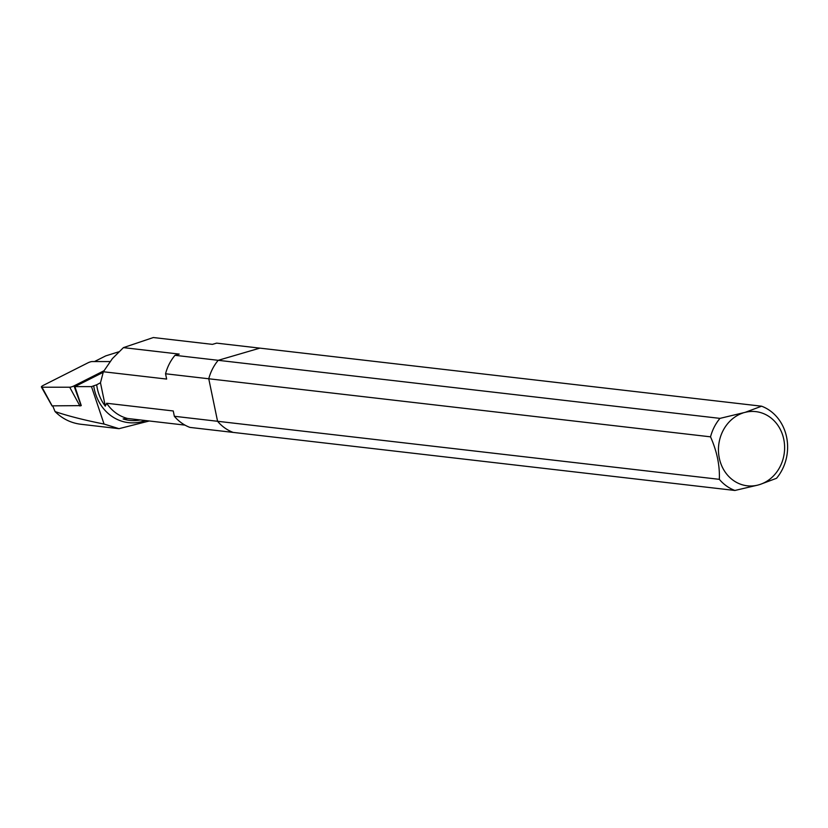 <?xml version="1.0" encoding="UTF-8"?>
<svg xmlns="http://www.w3.org/2000/svg" width="828" height="828" viewBox="0 0 828 828"><rect width="100%" height="100%" fill="white"/><g stroke="black" fill="none" stroke-linecap="round" stroke-linejoin="round"><path stroke-width="1.24" d="M110.052 361.557L92.156 361.546A3.726 0.849 -22.2 0 0 87.861 362.881L43.398 385.32A3.726 0.849 -22.2 0 0 41.4 387.038A3.726 0.849 -22.2 0 0 41.99 387.214L69.707 387.225A3.726 0.849 -22.2 0 0 74.002 385.889L103.904 370.799M52.143 405.855L81.268 405.616L74.893 386.614L103.21 372.321M100.478 382.764L103.365 371.751L166.645 379.069L165.548 373.77A44.422 39.299 -83.4 0 1 174.987 355.315L179.2 354.084L123.424 347.625L153.346 337.534L212.403 344.365L216.615 343.134L259.837 348.133L218.199 360.315A44.422 39.299 96.6 0 0 208.759 378.769L710.527 436.832A44.422 39.299 -83.4 0 1 719.967 418.378L218.199 360.315L259.837 348.133L761.594 406.196A44.422 39.299 -83.4 0 1 776.529 478.284L760.135 484.421A37.332 33.027 -83.4 0 0 783.764 439.275A37.332 33.027 -83.4 0 0 745.21 412.334L719.967 418.378M174.346 416.277A44.422 39.299 -83.4 0 0 189.912 427.403L233.134 432.402A44.422 39.299 -83.4 0 1 217.567 421.276L208.759 378.769L217.567 421.276A44.422 39.299 96.6 0 0 233.134 432.402L734.902 490.466A44.422 39.299 -83.4 0 1 719.335 479.34L174.346 416.277L173.249 410.967L106.667 403.257A41.98 37.125 96.6 0 0 127.543 418.471L184.975 425.116M734.902 490.466L757.858 485.094A37.332 33.027 -83.4 0 1 719.304 458.143A37.332 33.027 -83.4 0 1 742.933 412.996M710.527 436.832C716.965 451.312 719.894 465.481 719.335 479.34M757.858 485.094L760.135 484.421M761.594 406.196L745.21 412.334M165.548 373.77L208.759 378.769A44.422 39.299 -83.4 0 1 218.199 360.315L174.987 355.315M105.311 406.144L100.467 382.764L96.679 384.792A43.346 38.336 96.6 0 0 105.311 406.144L106.667 403.257M127.543 418.471L123.103 418.947A43.346 38.336 96.6 0 0 140.336 419.951M94.506 361.546L105.705 355.895L118.694 351.828M74.893 386.614L91.494 386.614L96.679 384.792M91.494 386.614L104.049 424.05C84.239 420.117 67.906 415.956 55.062 411.578C62.328 418.782 70.929 423.015 80.865 424.267M55.062 411.578L52.795 406.041M149.288 420.986L119.004 428.676L104.049 424.05M103.365 371.751L112.38 358.617L123.424 347.625M52.247 406.041L41.99 387.214M79.964 406.051L69.707 387.225M81.123 405.689L74.002 385.889M145.376 420.531A45.706 40.427 -83.4 0 1 93.699 385.765M52.092 405.989L41.4 387.038M81.009 424.278L119.066 428.687"/></g></svg>

